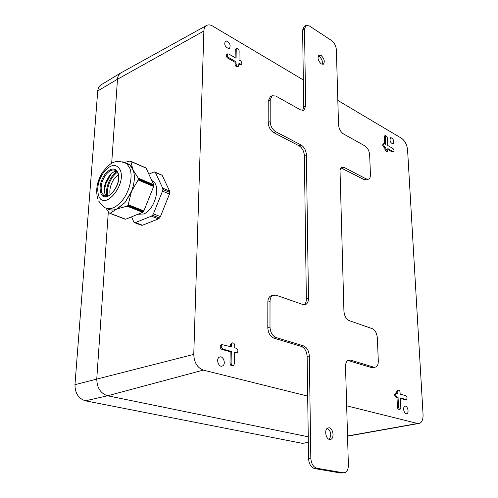 <?xml version="1.0" encoding="UTF-8"?>
<svg xmlns="http://www.w3.org/2000/svg" width="498" height="498" viewBox="0 0 498 498"><rect width="100%" height="100%" fill="white"/><g stroke="black" fill="none" stroke-linecap="round" stroke-linejoin="round"><path stroke-width="0.75" d="M226.733 54.413L226.69 54.438C225.887 55.564 226.216 56.784 227.667 58.098L228.65 57.569C227.194 56.255 226.864 55.035 227.667 53.902L228.719 53.996L236.083 58.229L236.233 49.395L236.687 48.399C237.976 48.269 238.791 49.165 239.133 51.095L239.003 59.909L240.453 60.744C241.879 62.045 242.196 63.252 241.406 64.367L238.947 63.458L238.449 66.265C237.16 66.402 236.338 65.506 235.996 63.563L236.027 61.783L228.65 57.569M346.664 405.826L417.592 423.493L419.901 423.256C422.155 421.893 423.207 418.974 423.057 414.504L407.582 149.966C406.959 144.681 404.955 140.791 401.569 138.288L337.831 100.434M303.319 79.935L212.696 26.108C210.343 24.751 208.295 24.545 206.539 25.479L120.796 72.945C118.835 74.202 117.727 76.294 117.484 79.232C117.74 76.219 118.891 74.09 120.946 72.857M307.683 396.115L203.302 370.114C197.32 367.804 194.139 362.569 193.766 354.389L203.875 31.007C203.999 28.33 204.883 26.481 206.539 25.479M404.619 406.399L404.818 406.287C407.171 404.992 409.412 412.17 407.096 413.583L406.922 413.689C404.569 415.089 402.266 407.8 404.619 406.399M390.781 137.579C393.526 138.936 394.341 141.052 393.221 143.934L392.99 144.022C390.22 142.652 389.411 140.529 390.569 137.653L390.781 137.579M219.462 357.116C223.154 355.149 226.372 364.119 222.606 365.887L222.506 365.937C218.778 367.985 215.541 358.784 219.413 357.134L219.462 357.116M226.104 40.904C229.833 42.604 230.948 45.113 229.454 48.424L228.775 48.636C225.003 46.912 223.895 44.403 225.451 41.091L226.104 40.904M235.124 57.681L235.255 49.925L236.233 49.395M235.753 48.904L235.255 49.925M238.934 64.522L240.428 64.883L241.356 64.398M227.667 58.098L235.05 62.306L235.019 64.086C235.361 66.022 236.177 66.919 237.471 66.776L238.393 66.29M387.923 149.543L392.131 151.94L393.551 151.666M383.124 143.947L382.645 144.943L383.068 146.393L384.83 147.775L384.904 149.344L386.635 151.56L387.475 151.23M384.761 135.836L384.3 136.875L384.63 143.704M395.524 393.327L395.194 393.389C394.273 394.746 394.491 396.016 395.842 397.192L396.993 397.51L397.46 407.152C397.697 408.746 398.263 409.481 399.153 409.35L399.875 409.225M396.781 393.171L396.713 391.758L397.771 391.559L397.865 393.476L396.252 393.19C395.337 394.553 395.549 395.823 396.906 396.999L398.051 397.317L396.993 397.51M397.622 390.146L396.713 391.758M400.367 398.437L404.955 399.695L406.131 399.527M231.614 343.085L230.3 344.915L230.275 346.589M234.595 352.92L236.6 352.845M221.504 344.79L221.019 344.921C219.711 346.564 219.967 348.065 221.797 349.409L230.188 351.713L229.995 363.123C230.25 365.146 231.066 366.03 232.454 365.769L233.045 365.625M235.05 62.306L236.027 61.783M304.901 443.039L302.161 443.307L85.401 400.815C78.51 398.599 75.03 393.215 74.961 384.661L97.739 90.947L117.484 79.232L111.664 163.4L117.484 79.232L203.875 31.007M108.315 211.806L96.768 378.81C96.905 387.768 100.515 393.42 107.605 395.767C100.515 393.42 96.905 387.768 96.768 378.81L108.315 211.806M85.401 400.815L107.605 395.767L308.243 436.802L107.605 395.767L203.302 370.114M387.88 148.603L393.078 151.573L393.794 151.523L394.005 150.402L393.103 148.597L387.724 145.478L387.332 137.716L385.601 135.493L385.24 136.496L385.626 144.277L383.964 143.617L383.616 144.85L384.35 146.487L385.782 147.402L385.857 148.97L387.587 151.187L387.88 148.603M384.83 147.775L385.782 147.402M404.955 399.695L406.013 399.508L400.342 397.946L400.828 407.576L400.218 409.169C399.334 409.294 398.767 408.559 398.525 406.966L398.051 397.317M406.013 399.508L406.455 399.471C407.352 398.126 407.14 396.869 405.814 395.698L400.149 394.117L400.056 392.2C399.813 390.613 399.247 389.884 398.356 390.002L397.771 391.559M231.365 346.894L222.114 344.635C220.807 346.278 221.068 347.772 222.899 349.123L231.29 351.432L231.103 362.849C231.352 364.878 232.174 365.762 233.562 365.501L234.434 363.727L234.602 352.341L237.085 352.721C238.361 351.096 238.106 349.621 236.32 348.276L234.67 347.822L234.707 345.562C234.446 343.539 233.624 342.655 232.242 342.917L231.402 344.628L231.365 346.894M230.188 351.713L231.29 351.432M120.796 72.945L101.026 84.865C99.096 86.092 98 88.121 97.739 90.947M301.029 144.93L275.774 131.765C272.394 129.555 270.526 126.156 270.19 121.568L270.209 100.023L272.082 95.747L275.724 96.008L300.593 109.927L303.892 110.183L305.654 105.968L304.527 29.058L305.984 25.46L309.339 25.933L331.562 40.543C334.382 42.766 335.982 45.841 336.362 49.769L338.528 124.606C338.939 128.801 340.582 131.902 343.458 133.912L364.922 145.914C367.649 147.825 369.23 150.826 369.659 154.915L370.481 175.533L369.977 177.761L368.806 179.087L366.248 178.944L344.504 167.608L341.703 167.459L340.632 168.523L340.016 170.254L343.925 311.094C344.373 315.919 346.147 319.106 349.241 320.65L372.249 328.661C375.168 330.124 376.868 333.199 377.341 337.893L378.306 360.882C378.362 363.994 377.559 366.049 375.89 367.026L373.799 367.169L350.468 360.104L348.152 360.272C346.396 361.293 345.525 363.409 345.531 366.621L348.376 464.92C348.37 468.736 347.305 471.264 345.176 472.496L343.178 472.77L316.809 468.245C313.261 467.08 311.262 463.7 310.82 458.104L309.32 355.983C308.909 350.797 306.98 347.43 303.525 345.88L276.079 337.563C272.387 335.926 270.358 332.427 269.991 327.074L270.016 301.489C270.09 298.451 271.03 296.403 272.848 295.339L276.017 295.165L303.008 304.564L305.859 304.421C307.583 303.4 308.455 301.408 308.474 298.445L306.37 154.76C305.996 150.296 304.216 147.022 301.029 144.93L299.03 145.783C302.218 147.862 303.992 151.131 304.365 155.594L306.345 299.055C306.332 301.751 305.585 303.662 304.104 304.788M299.03 145.783L273.763 132.661C270.383 130.464 268.522 127.071 268.185 122.489L268.223 100.976L270.458 96.531M304.527 29.058L302.635 30.061L303.693 106.871L302.622 110.512M302.635 30.061L304.247 26.382M368.234 179.299L366.839 179.822L364.281 179.678L341.074 167.944M374.564 367.306L371.657 367.624L347.816 360.465M342.829 472.814L340.912 473.05L314.531 468.543C310.976 467.385 308.984 464.012 308.542 458.421L307.135 356.493C306.731 351.314 304.801 347.953 301.346 346.409L273.888 338.13C270.202 336.492 268.173 333 267.806 327.659L267.849 302.124C267.93 299.093 268.876 297.045 270.694 295.98L272.07 295.569M318.247 55.969L319.174 56.374C321.845 58.714 322.841 61.372 322.156 64.348M327.304 428.255C331.151 431.43 331.768 435.134 329.166 439.361M321.26 63.962C317.998 60.731 317.226 57.793 318.944 55.16L321.073 55.427C324.323 58.664 325.082 61.596 323.364 64.211L321.26 63.962M329.253 427.801C333.1 428.361 334.544 437.848 330.983 439.273L329.508 439.454C325.642 438.95 324.179 429.382 327.74 427.981L329.253 427.801M118.3 174.792L114.951 177.848C110.811 183.376 109.199 189.053 110.102 194.88M126.044 163.207L129.947 165.037L138.263 178.135L153.745 184.714L146.02 167.975L130.706 161.246M153.745 184.714L153.652 186.532L143.866 210.909L142.671 212.304L125.683 219.251L110.058 213.293L116.688 209.06L127.021 206.141L142.671 212.304M109.84 213.381L124.668 218.859M143.15 211.936L127.594 205.805L128.223 204.722L131.422 191.624C134.777 182.716 135.226 175.165 132.779 168.984L130.862 161.489L146.182 168.193M107.668 208.674C110.226 210.343 113.233 210.473 116.688 209.06L124.942 202.574L138.158 179.977L138.263 178.135M127.594 205.805L127.021 206.141M106.13 208.295L109.018 212.845L110.058 213.293M124.743 162.385L129.785 161.115L130.862 161.489M133.147 169.812C135.101 175.557 134.69 182.424 131.914 190.392M126.137 163.188C128.808 163.693 130.899 165.348 132.412 168.156M130.924 192.857L124.948 202.599L117.534 208.706M115.847 209.415C112.685 210.486 109.934 210.231 107.593 208.662M104.294 190.585L105.825 183.799L111.135 173.79M116.632 171.262C109.28 177.973 105.881 186.296 106.441 196.243C103.945 193.336 103.603 188.879 105.427 182.891L109.411 175.601C111.807 172.769 114.229 171.318 116.669 171.262M98.641 195.677C96.444 187.79 98.399 179.635 104.493 171.206C111.185 164.047 116.383 163.581 120.086 169.799C127.096 184.422 104.057 211.799 98.641 195.677M159.503 218.08L152.506 215.317L151.398 216.157L158.395 218.915L159.559 218.018L160.406 216.611L153.409 213.841L162.522 191.145L169.457 194.071L169.812 192.471L162.883 189.533L162.665 188.095L155.476 172.65L162.024 175.209L154.897 172.009M158.395 218.915L142.428 225.233L135.437 222.569L151.398 216.157M134.497 222.625L141.401 225.258L142.428 225.233M162.336 175.651L169.588 191.039L162.665 188.095M169.812 192.471L169.588 191.039M169.457 194.071L160.406 216.611M152.506 215.317L153.409 213.841M131.572 216.842L133.956 222.276L135.437 222.569M155.476 172.65L154.193 171.866L148.896 174.126M162.883 189.533L162.522 191.145M137.902 214.252L143.642 213.984C154.355 210.349 161.221 186.968 153.266 181.434L151.828 180.519M117.354 172.19C111.67 176.678 108.34 183.046 107.363 191.288L107.605 196.063M162.809 210.623L167.029 200.115M193.766 354.389L74.961 384.661M417.592 423.493L347.536 435.98M329.327 439.224L328.985 439.286M239.426 64.802L240.403 64.286M235.019 64.086L235.996 63.563M392.131 151.94L393.078 151.573M384.904 149.344L385.857 148.97M383.777 147.171L384.724 146.798M384.3 136.875L385.24 136.496M397.46 407.152L398.525 406.966M395.842 397.192L396.906 396.999M230.3 344.915L231.402 344.628M235.156 353.076L236.251 352.796M229.995 363.123L231.103 362.849M221.797 349.409L222.899 349.123M302.161 443.307L308.324 442.417M308.474 298.445L306.345 299.055M306.37 154.76L304.365 155.594M275.774 131.765L273.763 132.661M270.19 121.568L268.185 122.489M270.209 100.023L268.223 100.976M305.654 105.968L303.693 106.871M366.248 178.944L364.281 179.678M344.504 167.608L342.524 168.38M373.799 367.169L371.657 367.624M350.468 360.104L348.307 360.577M343.178 472.77L340.912 473.05M316.809 468.245L314.531 468.543M310.82 458.104L308.542 458.421M309.32 355.983L307.135 356.493M303.525 345.88L301.346 346.409M276.079 337.563L273.888 338.13M269.991 327.074L267.806 327.659M270.016 301.489L267.849 302.124M138.45 178.77L153.838 185.306M138.419 179.311L153.814 185.835M138.158 179.977L153.652 186.532M128.223 204.722L143.866 210.909M127.949 205.388L143.499 211.532M122.745 161.788L126.691 163.624L129.511 167.577C133.414 175.763 129.642 192.072 121.624 201.26C114.876 208.65 108.906 210.536 103.715 206.919L98.548 200.949M105.676 196.224L103.553 195.247L101.835 192.77C100.16 186.818 101.636 180.662 106.248 174.288C110.027 170.011 113.413 168.915 116.401 170.988L117.715 172.899M105.464 173.565C100.602 180.288 99.046 186.787 100.808 193.062C105.165 205.817 123.392 184.092 117.858 172.489C114.932 167.521 110.805 167.876 105.464 173.565M159.559 218.018L152.556 215.254M169.818 192.39L162.89 189.452M226.69 54.438L227.667 53.902M418.09 423.58L347.542 436.173M406.922 413.689L406.268 413.813M222.606 365.887L221.591 366.161M235.716 48.928L236.687 48.399M383.018 143.99L383.964 143.617M384.661 135.879L385.601 135.493M395.194 393.389L396.252 393.19M397.298 390.202L398.356 390.002M231.147 343.203L232.242 342.917M221.019 344.921L222.114 344.635M305.859 304.421L304.552 304.788M272.082 95.747L270.103 96.699M303.892 110.183L303.494 110.363M305.984 25.46L304.097 26.469M272.848 295.339L270.694 295.98M330.983 439.273L329.657 439.479M109.902 213.374L124.824 219.058M130.781 161.302L146.02 167.975M97.689 198.845C95.442 189.663 97.147 180.693 102.8 171.928C108.962 164.85 113.606 157.941 126.691 163.624L129.947 165.037M105.427 182.891L105.825 183.799M109.037 176.068L111.085 173.858M117.814 173.136C122.303 182.007 109.068 201.634 103.553 195.247L106.099 196.256M155.096 172.14L161.956 175.147M153.266 181.434L151.99 180.886"/></g></svg>
